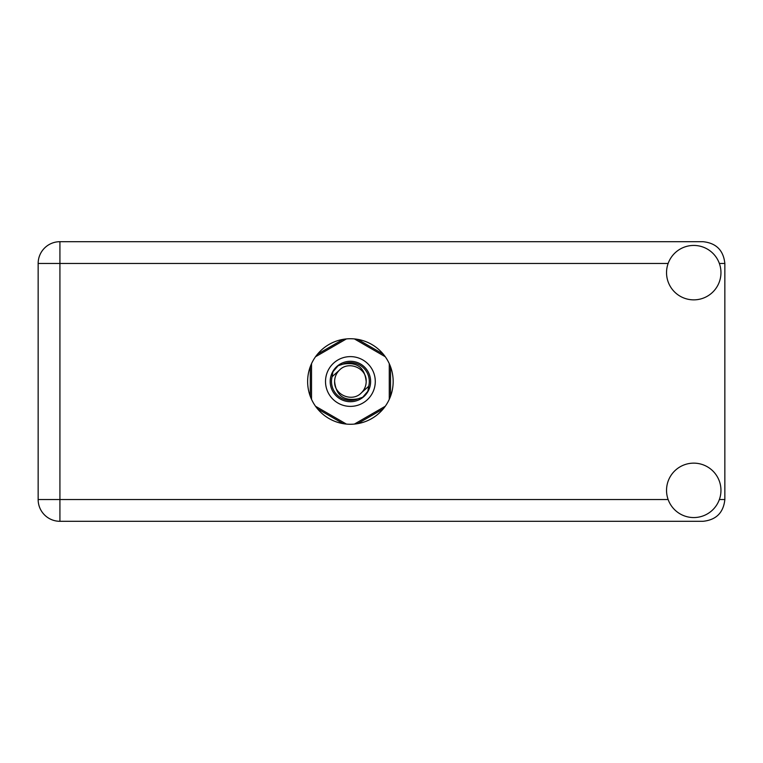 <?xml version="1.0" encoding="UTF-8"?>
<svg xmlns="http://www.w3.org/2000/svg" width="763" height="763" viewBox="0 0 763 763"><rect width="100%" height="100%" fill="white"/><g stroke="black" fill="none" stroke-linecap="round" stroke-linejoin="round"><path stroke-width="1.14" d="M343.159 339.354L317.522 354.156M383.274 354.156L357.637 339.354M390.522 396.302L390.522 366.698M357.637 423.646L383.274 408.844M317.522 408.844L343.159 423.646M310.283 366.698L310.283 396.302M693.748 517.562A27.21 27.21 0 0 0 720.959 490.351A27.21 27.21 0 0 0 693.748 463.141A27.21 27.21 0 0 0 666.538 490.351A27.21 27.21 0 0 0 693.748 517.562M693.748 299.859A27.21 27.21 0 0 0 720.959 272.649A27.21 27.21 0 0 0 693.748 245.438A27.21 27.21 0 0 0 666.538 272.649A27.21 27.21 0 0 0 693.748 299.859M350.398 338.734A42.766 42.766 0 0 0 307.632 381.5A42.766 42.766 0 0 0 350.398 424.266A42.766 42.766 0 0 0 393.164 381.5A42.766 42.766 0 0 0 350.398 338.734M668.13 263.473L59.924 263.473L59.924 499.527L38.15 499.527A21.774 21.774 0 0 0 59.924 521.301A21.774 21.774 0 0 1 38.15 499.527L38.15 263.473A21.774 21.774 0 0 1 59.924 241.699L703.076 241.699C716.209 243.092 723.467 250.34 724.85 263.473L724.85 499.527C723.467 512.66 716.209 519.908 703.076 521.301L59.924 521.301L59.924 499.527L668.13 499.527M325.515 381.5A24.883 24.883 0 0 0 350.398 406.383A24.883 24.883 0 0 0 375.282 381.5A24.883 24.883 0 0 0 350.398 356.617A24.883 24.883 0 0 0 325.515 381.5M330.188 381.5A20.22 20.22 0 0 0 350.398 401.719A20.22 20.22 0 0 0 370.618 381.5A20.22 20.22 0 0 0 350.398 361.281A20.22 20.22 0 0 0 330.188 381.5M332.124 376.693L339.239 370.341A15.785 15.785 0 0 0 334.614 381.5C336.092 395.568 343.865 401.338 357.942 398.82L362.721 397.246L367.871 391.219L368.672 386.307A18.894 18.894 0 0 0 342.854 364.18L338.085 365.754L332.926 371.781L332.124 376.693A18.894 18.894 0 0 0 357.942 398.82M339.239 370.341C348.281 360.27 366.908 367.985 366.183 381.5C364.704 367.432 356.931 361.662 342.854 364.18M368.672 386.307L361.557 392.659A15.785 15.785 0 0 0 366.183 381.5M361.557 392.659C352.516 402.73 333.889 395.015 334.614 381.5M354.413 338.925L385.267 356.741M315.529 356.741L346.392 338.925M311.523 399.316L311.523 363.684M346.392 424.075L315.529 406.259M385.267 406.259L354.413 424.075M389.273 363.684L389.273 399.316M719.366 499.527L724.85 499.527M724.85 263.473L719.366 263.473M38.15 263.473L59.924 263.473L59.924 241.699A21.774 21.774 0 0 0 38.15 263.473"/></g></svg>
